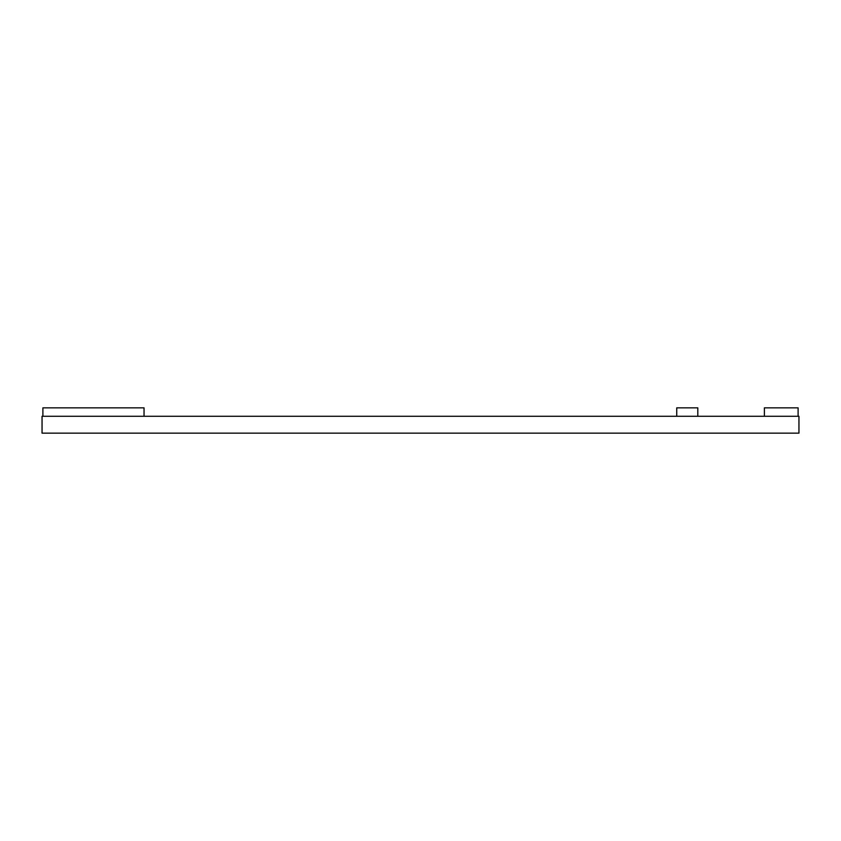 <?xml version="1.0" encoding="UTF-8"?>
<svg xmlns="http://www.w3.org/2000/svg" width="841" height="841" viewBox="0 0 841 841"><rect width="100%" height="100%" fill="white"/><g stroke="black" fill="none" stroke-linecap="round" stroke-linejoin="round"><path stroke-width="1.26" d="M42.891 416.284L42.891 407.853L144.042 407.853L144.042 416.284M764.395 416.284L764.395 407.853L798.109 407.853L798.109 416.284M676.732 416.284L676.732 407.853L697.809 407.853L697.809 416.284M42.05 433.147L42.05 416.284L798.95 416.284L798.95 433.147L42.05 433.147"/></g></svg>
